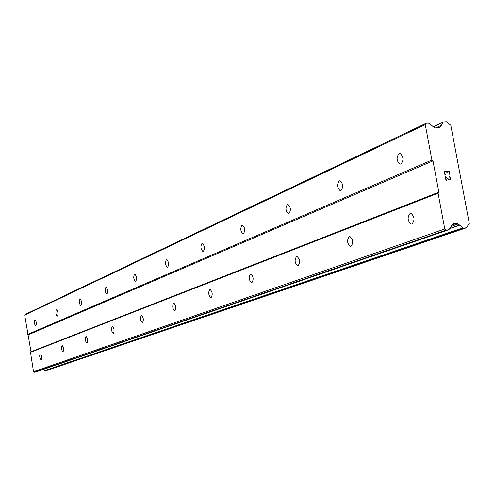<?xml version="1.0" encoding="UTF-8"?>
<svg xmlns="http://www.w3.org/2000/svg" width="494" height="494" viewBox="0 0 494 494"><rect width="100%" height="100%" fill="white"/><g stroke="black" fill="none" stroke-linecap="round" stroke-linejoin="round"><path stroke-width="0.74" d="M40.224 353.821L40.977 354.389L41.632 356.625L41.626 359.002L41.076 359.836L40.212 358.805L39.761 357.02L39.693 355.149L40.224 353.821M62.046 345.541L62.158 345.516C63.701 347.362 63.998 349.462 63.041 351.808L62.936 351.833C61.392 349.999 61.095 347.899 62.046 345.541M85.95 336.47L86.08 336.445C87.753 338.371 88.062 340.57 87 343.034L86.882 343.058C85.203 341.144 84.894 338.946 85.95 336.47M112.249 326.491L112.404 326.46C114.231 328.479 114.552 330.789 113.367 333.376L113.219 333.407C111.397 331.4 111.076 329.097 112.249 326.491M141.327 315.456L141.512 315.425C143.507 317.549 143.84 319.976 142.519 322.706L142.34 322.736C140.345 320.631 140.006 318.204 141.327 315.456M173.641 303.193L173.876 303.155C176.062 305.397 176.407 307.96 174.919 310.837L174.697 310.88C172.511 308.657 172.159 306.095 173.641 303.193M209.771 289.484L210.061 289.435C212.469 291.818 212.828 294.529 211.142 297.573L210.87 297.623C208.462 295.264 208.098 292.553 209.771 289.484M250.433 274.059L250.804 273.997C253.459 276.535 253.83 279.419 251.909 282.642L251.563 282.698C248.902 280.191 248.525 277.313 250.433 274.059M296.53 256.565L297.018 256.497C299.963 259.227 300.333 262.302 298.141 265.716L297.678 265.778C294.727 263.086 294.344 260.017 296.53 256.565M349.239 236.564L349.9 236.49C353.167 239.46 353.531 242.745 350.999 246.358L350.376 246.432C347.097 243.505 346.72 240.22 349.239 236.564M410.088 213.476L411.02 213.396C414.633 216.681 414.966 220.213 412.033 224.004L411.156 224.085C407.519 220.861 407.167 217.329 410.088 213.476M34.87 319.637L35.636 320.211L36.272 322.415L36.253 324.768L35.685 325.632L34.839 324.601L34.407 322.835L34.419 320.483L34.87 319.637M56.39 309.824L57.236 310.423L57.909 312.727L57.872 315.178L57.242 316.092L56.328 315.011L55.871 313.171L55.902 310.72L56.39 309.824M79.966 299.08L80.139 299.043C81.763 300.951 82.053 303.143 81.01 305.607L80.843 305.644C79.219 303.742 78.929 301.556 79.966 299.08M105.895 287.255L106.099 287.212C107.865 289.218 108.161 291.516 107 294.109L106.803 294.146C105.043 292.158 104.734 289.861 105.895 287.255M134.547 274.195L134.8 274.145C136.721 276.251 137.029 278.672 135.733 281.395L135.492 281.444C133.571 279.351 133.257 276.93 134.547 274.195M166.392 259.677L166.7 259.616C168.794 261.851 169.115 264.401 167.657 267.273L167.361 267.328C165.262 265.117 164.94 262.567 166.392 259.677M201.978 243.449L202.361 243.388C204.658 245.759 204.985 248.457 203.337 251.483L202.966 251.551C200.669 249.198 200.336 246.5 201.978 243.449M242.004 225.202L242.498 225.122C245.024 227.666 245.345 230.531 243.48 233.724L243.005 233.798C240.479 231.285 240.146 228.419 242.004 225.202M287.378 204.516L288.021 204.43C290.793 207.177 291.108 210.234 288.971 213.599L288.354 213.68C285.575 210.969 285.248 207.912 287.378 204.516M339.224 180.878L340.094 180.785C343.126 183.793 343.423 187.059 340.971 190.591L340.138 190.678C337.087 187.72 336.785 184.453 339.224 180.878M399.041 153.603L400.257 153.529C403.555 156.857 403.796 160.365 400.967 164.045L399.813 164.125C396.484 160.846 396.231 157.339 399.041 153.603M448.935 171.294L446.977 171.48L448.929 171.294L449.491 174.24L449.818 174.209L449.188 170.881L449.818 174.209M446.977 171.48L447.28 173.085L446.971 171.48M447.28 173.085L446.953 173.116L446.65 171.511L444.686 171.696L446.644 171.511M445.236 174.648L444.68 171.696L445.236 174.641L444.909 174.678L444.285 171.344L449.194 170.881L444.279 171.344M449.003 176.624L450.139 177.679L450.33 178.723L449.824 179.544L450.213 179.248M449.299 176.593L449.83 176.821L449.293 176.599M450.12 177.08L450.46 177.618L450.114 177.087M450.46 177.618L450.664 178.723L450.454 177.624M450.664 178.723L450.534 179.303L450.658 178.723M450.349 179.612L449.923 179.933L450.343 179.612M449.923 179.933L448.916 179.748L445.755 177.414L447.836 179.032M446.341 180.557L445.755 177.414L446.348 180.551L446.02 180.582L445.279 176.63L448.898 179.371L449.824 179.544L448.898 179.371L445.273 176.636M468.652 224.356L466.416 227.796L463.249 228.166L458.21 223.961L456.691 223.412L453.449 223.77L452.171 224.603L449.454 229.049L448.527 229.809L446.07 230.13L444.773 229L438.085 193.203L438.845 192.197L432.997 160.883L431.898 160.056L425.278 124.612L426.112 123.296L428.212 123.136L429.743 123.691L433.967 127.409L435.492 127.965L439.246 127.569L441.352 125.328L443.279 121.962L446.378 121.722L450.8 125.315L469.3 223.455L468.51 224.406M426.112 123.296L25.243 314.388L24.7 315.135L30.992 351.777L30.505 352.346L33.524 371.698L34.277 372.278L35.778 372.044L448.527 229.809M43.429 369.407L44.769 370.784L46.745 370.488M438.845 192.197L30.992 351.777M432.997 160.883L28.343 334.802M438.085 193.203L30.505 352.346M444.773 229L33.524 371.698M446.07 230.13L34.277 372.278M456.691 223.412L451.874 225.085M459.5 225.122L449.806 228.475M440.802 125.556L435.652 127.952M425.278 124.612L24.7 315.135M431.898 160.056L27.701 334.389M448.169 229.889L35.556 372.093M453.449 223.77L452.739 224.023M458.21 223.961L451.041 226.45M459.673 225.178L449.719 228.611M462.822 227.851L44.516 370.624M463.249 228.166L44.769 370.784M466.355 227.814L46.671 370.512M443.087 122.055L433.164 126.705M442.982 122.345L433.343 126.859M439.987 126.902L438.147 127.755M399.813 164.125L401.035 164.014M340.138 190.678L340.946 190.604M288.354 213.68L288.91 213.624M243.005 233.798L243.4 233.755M411.156 224.085L412.101 223.98M350.376 246.432L350.993 246.358M297.678 265.778L298.098 265.729M466.416 227.796L46.708 370.506M443.174 121.987L433.145 126.692"/></g></svg>
